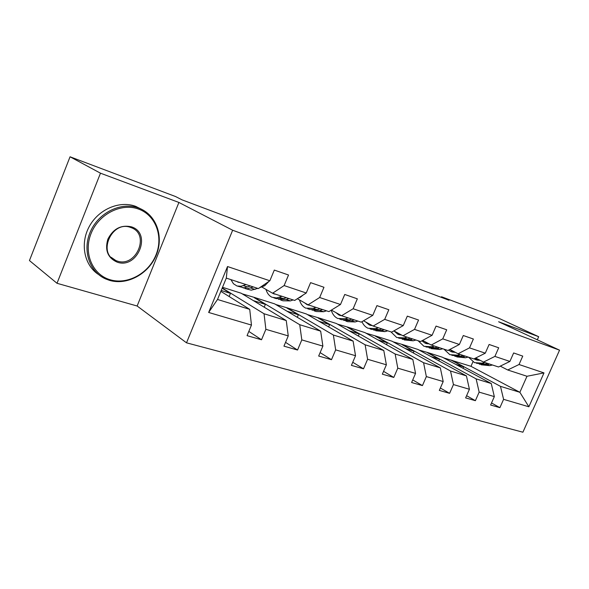 <?xml version="1.0" encoding="UTF-8"?>
<svg xmlns="http://www.w3.org/2000/svg" width="589" height="589" viewBox="0 0 589 589"><rect width="100%" height="100%" fill="white"/><g stroke="black" fill="none" stroke-linecap="round" stroke-linejoin="round"><path stroke-width="0.88" d="M186.507 342.82L522.899 432.216L559.55 350.175L232.648 230.233L186.507 342.82L137.134 306.008L178.909 202.454L100.476 173.188L57.008 283.287L137.134 306.008M57.008 283.287L29.45 260.559L70.047 156.784L100.476 173.188M443.635 357.862L470.972 366.314L519.866 392.303L526.993 376.268L507.718 369.98L519.027 364.51L522.752 356.117L513.645 352.958L509.89 361.44L494.9 356.404L498.692 347.782L489.113 344.469L485.284 353.172L469.507 347.871L473.379 339.021L463.285 335.524L459.383 344.469L442.751 338.874L446.705 329.781L436.059 326.092L432.076 335.288L414.523 329.391L418.558 320.033L407.316 316.138L403.244 325.599L384.698 319.363L388.821 309.733L376.923 305.617L372.771 315.358L353.128 308.754L357.339 298.829L344.742 294.471L340.486 304.506L319.658 297.511L323.972 287.277L310.594 282.646L306.251 292.998L284.126 285.562L288.529 275.004L274.305 270.079L269.858 280.769L227.516 266.537L208.653 312.457L217.51 299.47L249.729 309.358L220.846 291.356M519.027 364.51L543.993 372.903L528.878 406.785L503.588 399.335L499.899 407.662L491.52 402.972M208.653 312.457L251.459 325.069L247.063 335.649L261.516 339.765L265.875 329.317L288.249 335.907L283.95 346.155L297.548 350.028L301.811 339.897L322.882 346.104L318.671 356.043L331.489 359.695L335.664 349.873L355.535 355.727L351.412 365.371L363.516 368.817L367.602 359.275L386.377 364.805L382.342 374.177L393.783 377.439L397.789 368.169L415.554 373.404L411.601 382.511L422.438 385.596L426.355 376.585L443.193 381.547L439.32 390.404L449.598 393.334L453.442 384.565L469.418 389.27L465.627 397.899L475.389 400.682L479.151 392.134L494.333 396.611L490.615 405.018L499.899 407.662M70.047 156.784L175.529 196.527L182.053 199.855L449.046 300.265L441.529 296.753L441.271 297.342M509.89 361.44L498.552 366.984L483.517 362.08L475.698 358.016M442.516 357.258L491.255 383.52L476.133 378.874L427.504 352.487L442.516 357.258M483.517 362.08L494.9 356.404M494.333 396.611L491.255 383.52M479.151 392.134L476.133 378.874M485.284 353.172L473.88 358.929L458.065 353.768L449.841 349.454M417.903 349.432L466.436 375.9L450.526 371.011L402.154 344.425L417.903 349.432M458.065 353.768L469.507 347.871M469.418 389.27L466.436 375.9M453.442 384.565L450.526 371.011M459.383 344.469L447.92 350.455L431.258 345.021L422.607 340.42M392.075 341.222L440.329 367.882L423.572 362.736L375.539 335.958L392.075 341.222M431.258 345.021L442.751 338.874M443.193 381.547L440.329 367.882M426.355 376.585L423.572 362.736M432.076 335.288L420.568 341.532L402.986 335.789L393.872 330.885M364.944 332.594L412.815 359.437L395.145 354.011L347.562 327.057L364.944 332.594M402.986 335.789L414.523 329.391M415.554 373.404L412.815 359.437M397.789 368.169L395.145 354.011M403.244 325.599L391.7 332.108L373.131 326.048L363.516 320.791M336.415 323.516L383.792 350.521L365.121 344.793L318.104 317.692L336.415 323.516M373.131 326.048L384.698 319.363M386.377 364.805L383.792 350.521M367.602 359.275L365.121 344.793M372.771 315.358L361.197 322.146L341.554 315.733L331.393 310.094M306.361 313.959L353.12 341.105L333.374 335.038L287.064 307.819L306.361 313.959M335.796 312.538L338.999 315.063L341.539 315.726L353.128 308.754M355.535 355.727L353.12 341.105M335.664 349.873L333.374 335.038M340.486 304.506L328.92 311.61L308.099 304.815L297.349 298.726M274.673 303.88L320.666 331.143L299.735 324.716L254.293 297.393L274.673 303.88M308.099 304.815L319.658 297.511M322.882 346.104L320.666 331.143M301.811 339.897L299.735 324.716M306.251 292.998L294.691 300.442L272.589 293.226L261.671 286.902M222.517 287.292L241.203 293.234L286.261 320.578L264.041 313.753L222.237 287.969M272.589 293.226L284.126 285.562M288.249 335.907L286.261 320.578M265.875 329.317L264.041 313.753M269.858 280.769L258.35 288.573L226.294 278.111L227.516 266.537M251.459 325.069L249.729 309.358M537.308 339.801L538.677 336.702L499.538 318.605L441.529 296.753M538.677 336.702L498.618 321.756L559.55 350.175M178.909 202.454L232.648 230.233M226.294 278.111L217.51 299.47M507.718 369.98L500.267 366.144M470.972 366.314L472.938 361.83M451.675 360.173L500.473 386.347L519.866 392.303L528.878 406.785M242.226 293.852L254.293 297.393M275.718 304.498L287.064 307.819M307.429 314.578L318.104 317.692M337.497 324.134L347.562 327.057M366.041 333.205L375.539 335.958M393.18 341.834L402.154 344.425M419.015 350.043L427.504 352.487M526.993 376.268L543.993 372.903M503.588 399.335L500.473 386.347M229.15 296.532L230.454 293.381L222.127 288.242M261.516 339.765L248.823 331.416M221.214 290.465L230.454 293.381M253.322 300.581L265.374 304.38L254.19 297.651M264.203 307.193L265.374 304.38M297.548 350.028L285.54 342.356M287.057 311.22L298.373 314.784L286.961 308.069M297.312 317.302L298.373 314.784M331.489 359.695L320.121 352.62M318.973 321.277L329.604 324.627L318.001 317.935M328.647 326.895L329.604 324.627M363.516 368.817L352.745 362.257M349.203 330.804L359.216 333.963L347.458 327.3M358.34 336.017L359.216 333.963M393.783 377.439L383.564 371.342M377.88 339.846L387.319 342.82L375.443 336.194M386.524 344.69L387.319 342.82M422.438 385.596L412.727 379.912M405.129 348.43L414.038 351.243L402.059 344.653M413.301 352.951L414.038 351.243M449.598 393.334L440.366 388.011M431.045 356.603L439.468 359.253L427.408 352.708M438.783 360.821L439.468 359.253M475.389 400.682L466.598 395.69M455.724 364.377L463.69 366.888L451.579 360.394M463.057 368.331L463.69 366.888M239.797 282.521L236.616 281.483M246.011 284.546L241.107 286.239L237.006 286.011L233.458 283.751L230.917 279.62M268.945 281.395L264.77 285.709L259.705 287.66M257.791 288.396L251.267 290.186L245.215 288.595M250.509 286.018L244.008 287.837L237.912 286.239M242.904 287.771L247.351 288.735L253.336 286.939M138.481 209.051C121.312 202.668 98.591 214.116 91.015 233.656C83.167 253.115 92.635 274.791 110.209 279.768C127.673 285.024 148.708 273.296 156.004 254.89C163.543 236.564 155.768 215.154 138.481 209.051M109.48 280.349L105.836 279.017C89.337 272.03 81.959 249.898 90.669 231.079C99.158 212.18 121.503 201.674 138.422 207.946L139.033 208.175C156.46 214.757 164.044 236.631 156.225 255.206C148.642 273.87 127.261 285.68 109.48 280.349M131.376 226.824C152.256 233.111 137.627 269.438 117.24 262.179C107.794 257.982 104.665 250.31 107.853 239.163C113.257 228.709 121.098 224.6 131.376 226.824M117.196 261.045C136.155 267.855 150.372 234.4 131.288 227.693L130.625 227.45C111.881 220.028 96.957 253.682 115.878 260.559L117.196 261.045M98.525 274.503C84.293 265.352 79.832 243.772 89.233 226.581C98.481 209.309 119.464 200.378 135.463 206.275L141.699 209.338M275.689 294.235L272.03 292.902M282.021 296.304L276.528 297.953L271.949 297.231C269.114 295.869 267.119 293.256 265.956 289.383M303.306 294.898L300.154 297.408L298.461 298.012M293.123 299.926L290.384 300.905L283.007 300.802L280.71 300.059M286.269 297.688L283.53 298.682L276.175 298.594L273.826 297.835M278.457 299.271L286.195 299.543L288.927 298.557M309.542 305.286L307.046 304.638L304.484 302.768M315.976 307.384L313.223 308.327L305.794 308.157C302.783 306.729 300.67 303.983 299.477 299.934M326.446 310.808L323.692 311.728L316.241 311.529L314.209 310.874M319.974 308.695L317.228 309.63L309.785 309.446L307.701 308.776M312.008 310.123L319.739 310.447L322.492 309.512M348.033 317.854L345.272 318.737L337.777 318.487C334.662 317.022 332.49 314.261 331.239 310.189M357.935 321.086L355.174 321.955L347.657 321.675L345.861 321.093M351.817 319.083L349.056 319.967L341.554 319.702L339.706 319.113M343.711 320.372L351.427 320.74L354.195 319.864M372.395 325.643L369.237 324.929L365.592 321.925M378.359 327.749L375.591 328.588L368.044 328.257C365.371 327.035 363.347 324.848 361.97 321.697M387.731 330.812L384.963 331.629L375.819 330.768M381.937 328.92L379.169 329.752L371.622 329.413L369.995 328.89M370.569 324.642L371.887 325.614M373.728 330.076L381.422 330.481L384.19 329.656M401.551 335.016L397.892 334.28L393.916 330.9M407.08 337.129L404.312 337.917L396.728 337.519L390.956 331.865M415.967 340.03L413.198 340.803L404.223 339.941M410.474 338.233L407.706 339.021L398.694 338.16M398.319 333.278L400.446 334.964M402.177 339.271L409.841 339.713L412.609 338.933M429.145 343.895L425.096 343.159L421.879 340.817M434.321 346.023L431.56 346.766L423.955 346.317L418.116 340.729M442.759 348.776L439.998 349.505L431.185 348.644M437.546 347.068L434.778 347.812L425.935 346.95M424.883 341.627L427.562 343.836M429.182 347.996L436.802 348.474L439.571 347.731M428.652 343.91L427.71 343.129M455.334 352.332L450.946 351.589L448.582 350.109M460.2 354.468L457.439 355.174L449.834 354.666L443.937 349.159M468.226 357.089L465.465 357.781L456.806 356.919M463.263 355.469L460.51 356.168L451.822 355.314M450.224 349.652L453.331 352.259M454.855 356.293L462.431 356.794L465.192 356.095M454.362 352.347L452.757 350.985M480.204 360.358L475.544 359.614L474.086 358.834M484.821 362.5L482.067 363.17L474.462 362.618L468.52 357.184M492.456 364.996L489.702 365.651L481.198 364.797M487.736 363.457L484.983 364.12L476.449 363.266M475.19 358.274L477.848 360.277M479.284 364.186L486.816 364.716L489.569 364.054M478.828 360.38L476.729 358.554M247.8 287.079L243.301 285.613M255.074 289.435L250.627 287.992M264.77 285.709L263.29 285.223M283.53 298.682L279.289 297.305M290.384 300.905L286.195 299.543M300.154 297.408L299.661 297.246M317.228 309.63L313.223 308.327M323.692 311.728L319.739 310.447M349.056 319.967L345.272 318.737M355.174 321.955L351.427 320.74M379.169 329.752L375.591 328.588M384.963 331.629L381.422 330.481M407.706 339.021L404.312 337.917M413.198 340.803L409.841 339.713M434.778 347.812L431.56 346.766M439.998 349.505L436.802 348.474M460.51 356.168L457.439 355.174M465.465 357.781L462.431 356.794M484.983 364.12L482.067 363.17M489.702 365.651L486.816 364.716M237.396 281.91L238.913 282.411M136.074 206.503L139.033 208.175M115.878 260.559L111.13 257.29M273.237 293.609L274.791 294.11M307.046 304.638L308.629 305.154M338.999 315.063L340.597 315.586M369.237 324.929L370.849 325.459M397.892 334.28L399.526 334.81M425.096 343.159L426.731 343.689M450.946 351.589L452.588 352.126M475.544 359.614L477.193 360.151"/></g></svg>
